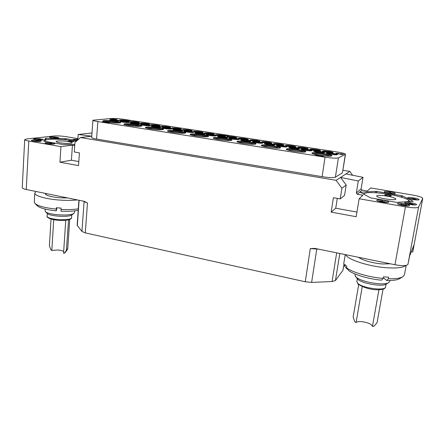 <?xml version="1.0" encoding="UTF-8"?>
<svg xmlns="http://www.w3.org/2000/svg" width="445" height="445" viewBox="0 0 445 445"><rect width="100%" height="100%" fill="white"/><g stroke="black" fill="none" stroke-linecap="round" stroke-linejoin="round"><path stroke-width="0.67" d="M343.918 264.875L342.967 270.26L335.435 280.561L332.07 281.535L311.611 282.414L305.276 281.785L310.293 248.56L314.821 248.382L394.96 264.742L405.44 206.853C412.91 208.026 417.282 208.104 418.573 207.086L422.75 198.359C422.299 197.274 418.873 196.15 412.476 194.988L370.646 187.946L367.403 190.994L362.007 190.076L361.106 188.841L363.009 177.321L345.96 173.928L340.592 177.427L358.308 180.993L363.009 177.321M305.276 281.785L85.279 232.891L81.941 231.461L77.146 225.292L78.91 200.233M77.881 138.64L66.489 136.721C61.627 135.986 57.427 135.747 53.889 136.003L26.622 138.974L24.703 139.613C24.764 140.069 26.127 140.542 28.786 141.02L26.244 189.487L84.138 201.301L87.476 202.959L85.279 232.891M28.786 141.02L60.937 146.644L59.953 162.203L78.531 165.623L79.421 152.869L74.287 151.962L74.921 142.595L80.489 137.516L336.125 180.331L341.905 188.246L340.214 198.904L333.411 197.702L331.163 212.115L356.178 216.715L359.143 198.759L405.44 206.853M422.75 198.359L412.821 251.62L412.682 252.009L411.314 251.742M412.682 252.009L413.911 245.134L409.65 255.981L407.943 264.397C406.58 265.921 402.252 266.038 394.96 264.742M358.637 257.327C361.98 260.197 373.605 263.446 382.811 263.985L390.371 263.802M345.693 254.685C347.445 259.641 369.723 266.816 387.751 267.823C397.302 268.346 403.292 267.556 405.718 265.465M406.19 265.376L404.449 274.793L402.892 276.718C400.272 278.247 395.438 278.932 388.39 278.754L388.674 277.168L383.429 276.846L383.145 278.431C368.905 277.229 352.373 272.346 346.572 267.846L346.827 266.299L344.97 264.625L344.714 266.16L343.757 263.618L345.231 254.59M389.892 280.506L389.737 281.396L388.763 282.603C384.319 286.013 360.656 281.919 356.006 276.996L354.899 274.865L355.043 273.987M383.145 278.431L381.532 280.183C368.799 279.071 354.12 274.715 348.769 270.632L346.572 267.846M388.39 278.754L386.75 280.5L383.29 277.647M386.75 280.5C393.007 280.634 397.324 280.005 399.688 278.62L402.731 276.812M344.714 266.16L346.894 268.925L347.45 268.964M346.894 268.925L344.641 266.065M355.449 276.412L357.708 279.171C361.813 283.51 382.366 287.075 386.288 284.082L388.669 282.658M362.236 286.619L356.089 322.536C356.923 321.802 358.581 321.485 361.056 321.585C367.553 322.314 371.353 323.921 372.448 326.413L373.934 326.246L377.054 322.731L383.039 289.194M356.089 322.536L354.804 321.718L353.152 317.124L358.659 284.666M378.94 289.767L372.448 326.413M390.081 199.555C382.277 198.654 377.794 197.474 376.626 196.023C376.921 195.416 378.873 195.249 382.478 195.522C390.182 196.401 394.654 197.58 395.894 199.048C395.622 199.649 393.68 199.822 390.081 199.555M408.733 201.674L408.349 200.094C405.228 197.452 389.564 193.859 377.577 192.913C371.258 192.407 366.986 192.524 364.755 193.263L363.749 194.276M386.683 194.676L384.669 194.843C385.086 195.338 386.638 195.744 389.33 196.05L391.339 195.883C390.91 195.388 389.364 194.988 386.683 194.676M410.084 201.574L408.488 200.194M363.47 193.709L364.755 193.263M376.787 191.417L402.325 195.833L413.21 201.29L396.695 202.392L370.563 197.858L360.211 192.24L375.78 191.333L376.787 191.417L376.548 192.835M359.143 198.759L362.892 195.233L357.285 194.265L356.345 192.98L361.106 188.841M376.843 200.133L376.793 200.228C376.259 201.363 388.023 203.309 388.557 202.169L388.591 202.091C389.069 200.945 377.488 199.026 376.843 200.133M397.552 203.532L397.524 203.604C396.968 204.761 409.144 206.808 409.483 205.607L409.506 205.557C409.995 204.383 398.014 202.369 397.552 203.532M404.722 202.603L404.7 202.659C404.155 203.788 416.253 205.818 416.526 204.639L416.542 204.6C417.021 203.46 405.111 201.457 404.722 202.603M407.753 197.725L407.737 197.78C407.225 198.809 418.823 200.734 419.062 199.649L419.073 199.61C419.524 198.57 408.098 196.679 407.753 197.725M384.363 191.678L384.33 191.751C383.846 192.713 394.776 194.487 395.21 193.508L395.243 193.447C395.666 192.474 384.897 190.727 384.363 191.678M352.64 175.263L349.826 171.414L345.96 173.928M342.973 170.307L349.826 171.414M26.244 189.487C23.63 188.93 22.3 188.318 22.25 187.657L24.703 139.613M45.579 194.332L45.535 194.287C47.509 195.945 52.288 197.118 59.875 197.803L67.773 197.964M45.907 193.497L45.952 194.643M45.535 194.287L45.257 193.369M35.005 203.487L37.152 205.685C39.833 208.049 46.197 209.779 56.254 210.869L56.231 209.111C44.989 207.91 37.886 206.007 34.927 203.404L34.309 202.075L34.81 192.996C34.332 195.717 45.646 199.065 59.207 200.033C66.071 200.523 72.112 200.489 77.341 199.916M34.81 192.996L36.045 191.489M78.303 208.833C73.536 209.584 67.773 209.79 61.01 209.462L61.099 208.099L56.32 207.748L56.231 209.111M74.599 210.88L74.482 212.515L74.009 213.216C71.094 216.415 47.904 215.024 45.279 211.453L44.984 209.039M56.254 210.869L56.916 207.798M61.01 209.462L61.01 211.219C68.04 211.531 73.775 211.219 78.203 210.285M73.959 213.255L72.09 214.763C69.498 217.577 49.328 216.376 47.014 213.233L45.323 211.503M68.552 219.824L68.146 219.925M65.749 220.303L63.563 253.211L63.891 253.288L65.326 252.426L67.406 249.523L66.411 250.285L68.558 220.014M53.734 219.752L51.82 250.424L51.498 250.351L50.864 249.767L49.395 245.857L51.042 219.107M51.82 250.424L57.627 249.995C60.425 250.207 62.445 250.702 63.68 251.492M66.411 250.285L64.592 253.016M63.752 143.262C59.035 142.778 56.482 142.194 56.098 141.516C56.71 140.865 59.569 140.737 64.67 141.121C69.348 141.605 71.89 142.183 72.29 142.867C71.723 143.513 68.875 143.64 63.752 143.262M76.39 141.26L65.265 139.736C55.364 138.929 48.811 139.046 45.624 140.097C44.745 140.525 44.912 141.032 46.13 141.621M71.278 140.937L68.341 141.065L71.016 141.671L73.948 141.543L71.278 140.937M45.379 140.208L44.7 141.376M77.118 140.592L65.943 138.695L65.877 139.791M74.782 144.664L62.467 144.453L43.738 141.137L45.557 138.356L46.096 138.295L65.943 138.695M74.727 145.47L72.435 145.076L71.417 160.211L78.815 161.557M60.937 146.644L72.435 145.076M45.852 142.567L44.967 142.884C44.689 143.518 51.592 144.358 54.029 143.991L54.88 143.674C55.136 143.04 48.344 142.211 45.852 142.567M32.307 140.047L31.372 140.364C31.1 140.976 37.858 141.788 40.339 141.443L41.235 141.126C41.485 140.514 34.832 139.708 32.307 140.047M34.604 138.656L33.692 138.962C33.431 139.558 40.089 140.359 42.514 140.025L43.388 139.724C43.632 139.135 37.08 138.339 34.604 138.656M50.357 136.921L49.545 137.199C49.284 137.755 55.781 138.551 58.056 138.234L58.835 137.967C59.074 137.405 52.677 136.621 50.357 136.921M77.842 139.224L73.058 139.413C73.269 139.786 74.693 140.114 77.335 140.392M80.489 137.516L91.759 136.164M336.125 180.331L340.592 177.427L346.188 185.081L344.536 195.405L340.214 198.904M97.855 121.591L96.554 139.051C93.378 138.501 91.748 137.978 91.659 137.488L92.927 120.217C93.016 120.617 94.663 121.073 97.855 121.591L325.05 157.185C331.998 158.186 336.448 158.42 338.406 157.892L345.504 154.276C345.148 153.592 342.244 152.813 336.787 151.929L329.89 150.855L328.849 151.289L330.04 151.383L329.545 151.294L330.401 150.933L329.767 151.3M96.554 139.051L322.102 176.676C328.994 177.716 333.427 177.889 335.397 177.188L342.444 172.788L345.337 154.443M345.504 154.276L342.444 172.788M59.953 162.203L71.417 160.211M77.792 139.98L78.164 134.496L91.603 136.181M78.164 134.496L91.993 132.955M358.308 180.993L356.345 192.98M337.288 198.387L335.741 208.221L356.946 212.076M331.163 212.115L335.741 208.221M341.905 188.246L346.188 185.081M128.31 120.016L124.238 119.394C118.999 118.654 114.727 118.353 111.428 118.492L92.927 120.217M329.856 150.872L131.119 120.445M130.641 120.373L127.492 119.966L126.018 120.089L126.892 120.317L129.345 120.172M337.26 154.682L337.349 154.587C337.722 153.909 327.603 152.451 326.597 153.036L326.491 153.136C326.074 153.803 336.348 155.283 337.26 154.682M324.427 152.696L324.539 152.596C324.906 151.934 314.999 150.516 313.909 151.072L313.775 151.183C313.369 151.84 323.426 153.275 324.427 152.696M311.761 150.744L311.895 150.633C312.251 149.982 302.555 148.608 301.376 149.136L301.226 149.253C300.826 149.898 310.671 151.294 311.761 150.744C310.866 150.021 302.383 148.925 301.343 149.403M299.262 148.814L299.413 148.697C299.763 148.057 290.268 146.722 289.005 147.228L288.838 147.351C288.443 147.985 298.083 149.342 299.262 148.814C298.395 148.096 290.084 147.034 288.972 147.49L288.95 147.495M286.869 146.9L287.042 146.778C287.387 146.149 278.086 144.847 276.745 145.337L276.551 145.459C276.161 146.082 285.607 147.401 286.869 146.9M274.682 145.014L274.882 144.886C275.216 144.275 266.104 143.006 264.686 143.474L264.464 143.607C264.085 144.219 273.347 145.498 274.682 145.014M262.65 143.157L262.873 143.023C263.201 142.422 254.267 141.193 252.777 141.632L252.532 141.771C252.159 142.372 261.237 143.618 262.65 143.157M250.713 141.315L250.963 141.176C251.292 140.587 242.525 139.385 240.968 139.808L240.695 139.953C240.333 140.542 249.233 141.755 250.713 141.315M238.982 139.502L239.254 139.357C239.577 138.779 230.977 137.616 229.353 138.017L229.053 138.161C228.697 138.74 237.43 139.919 238.982 139.502M227.389 137.711L227.69 137.566C228.007 136.993 219.563 135.864 217.878 136.242L217.555 136.398C217.205 136.96 225.776 138.111 227.389 137.711M214.596 136.003L207.743 135.219C211.125 135.853 213.839 136.087 215.892 135.936L216.22 135.786C216.531 135.23 208.243 134.123 206.497 134.485L206.146 134.64L206.397 134.852M204.583 134.19L204.939 134.034C205.245 133.489 197.107 132.41 195.305 132.755L194.921 132.916C194.587 133.461 202.853 134.551 204.583 134.19M193.414 132.465L193.797 132.304C194.098 131.77 186.099 130.719 184.247 131.047L183.835 131.214C183.501 131.742 191.623 132.81 193.414 132.465M182.328 130.752L182.745 130.591C183.04 130.068 175.18 129.044 173.272 129.356L172.832 129.523C172.51 130.04 180.486 131.08 182.328 130.752M171.425 129.067L171.87 128.905C172.154 128.394 164.433 127.392 162.475 127.687L162.002 127.854C161.685 128.366 169.534 129.378 171.425 129.067M160.651 127.403L161.123 127.237C161.407 126.736 153.809 125.763 151.806 126.041L151.3 126.208C150.994 126.708 158.709 127.698 160.651 127.403M149.959 125.751L150.46 125.585C150.738 125.095 143.268 124.138 141.215 124.405L140.681 124.578C140.381 125.067 147.968 126.03 149.959 125.751M139.435 124.127L139.969 123.96C140.242 123.476 132.888 122.547 130.797 122.792L130.229 122.97C129.934 123.449 137.405 124.389 139.435 124.127M129.033 122.525L129.601 122.353C129.868 121.88 122.631 120.968 120.495 121.207L119.9 121.379C119.605 121.852 126.964 122.77 129.033 122.525M118.759 120.934L119.355 120.762C119.616 120.3 112.485 119.41 110.316 119.633L109.687 119.811C109.403 120.267 116.646 121.168 118.759 120.934M333.016 152.735L333.116 152.641C333.472 151.99 323.587 150.571 322.575 151.128L322.458 151.228C322.052 151.873 332.087 153.308 333.016 152.735M320.394 150.794L320.511 150.694C320.862 150.054 311.183 148.674 310.082 149.209L309.948 149.314C309.553 149.948 319.377 151.345 320.394 150.794M307.984 148.886L308.118 148.78C308.468 148.152 298.99 146.811 297.805 147.317L297.649 147.429C297.26 148.052 306.883 149.409 307.984 148.886M295.73 147L295.886 146.889C296.231 146.272 286.942 144.97 285.679 145.454L285.501 145.571C285.117 146.183 294.546 147.501 295.73 147C294.857 146.31 286.758 145.276 285.64 145.71L285.618 145.715M283.626 145.137L283.804 145.02C284.144 144.414 275.038 143.151 273.703 143.613L273.503 143.735C273.124 144.336 282.369 145.621 283.626 145.137M271.628 143.296L271.828 143.168C272.162 142.578 263.234 141.343 261.821 141.783L261.604 141.916C261.232 142.506 270.293 143.752 271.628 143.296M259.824 141.477L260.052 141.349C260.375 140.765 251.62 139.569 250.14 139.986L249.895 140.125C249.534 140.703 258.423 141.916 259.824 141.477M248.121 139.68L248.371 139.541C248.688 138.974 240.1 137.805 238.553 138.206L238.281 138.345C237.925 138.912 246.647 140.097 248.121 139.68M236.607 137.905L236.879 137.766C237.191 137.21 228.763 136.07 227.156 136.454L226.855 136.598C226.511 137.155 235.066 138.306 236.607 137.905M217.199 135.464C220.575 136.075 223.251 136.309 225.231 136.159L225.526 136.014C225.838 135.464 217.561 134.357 215.892 134.724L215.569 134.868L215.836 135.08M213.989 134.429L214.318 134.279C214.618 133.745 206.491 132.666 204.767 133.011L204.411 133.161C204.077 133.695 212.332 134.791 213.989 134.429M202.887 132.721L203.237 132.571C203.537 132.043 195.55 130.991 193.77 131.32L193.391 131.475C193.063 131.998 201.173 133.066 202.887 132.721M191.867 131.025L192.251 130.875C192.54 130.357 184.692 129.328 182.862 129.64L182.456 129.801C182.133 130.313 190.098 131.353 191.867 131.025M181.026 129.362L181.438 129.2C181.721 128.7 174.006 127.693 172.126 127.993L171.687 128.149C171.369 128.655 179.207 129.667 181.026 129.362M170.268 127.704L170.708 127.548C170.986 127.053 163.398 126.074 161.468 126.352L161.001 126.514C160.695 127.009 168.399 127.999 170.268 127.704M159.677 126.08L160.144 125.913C160.422 125.429 152.958 124.472 150.983 124.739L150.488 124.906C150.182 125.39 157.764 126.358 159.677 126.08M149.214 124.466L149.709 124.305C149.982 123.832 142.634 122.892 140.62 123.148L140.092 123.31C139.791 123.788 147.256 124.734 149.214 124.466M138.868 122.876L139.396 122.714C139.663 122.247 132.432 121.335 130.374 121.568L129.812 121.735C129.523 122.203 136.865 123.126 138.868 122.876M128.599 121.296L129.156 121.129C129.423 120.678 122.297 119.783 120.2 120.005L119.61 120.172C119.327 120.628 126.558 121.535 128.599 121.296M119.549 122.965L120.651 122.636C121.112 121.763 108.074 120.128 104.002 120.545L102.795 120.89C102.25 121.758 115.667 123.421 119.549 122.965M140.854 126.28L141.833 125.952C142.317 125.039 128.855 123.332 124.928 123.799L123.843 124.138C123.271 125.045 137.127 126.792 140.854 126.28M162.631 129.667L163.493 129.345C163.994 128.394 150.082 126.603 146.316 127.125L145.354 127.459C144.758 128.405 159.076 130.235 162.631 129.667M184.992 133.144L185.743 132.833C186.26 131.842 171.859 129.957 168.271 130.541L167.431 130.863C166.808 131.853 181.632 133.778 184.992 133.144M207.915 136.71L208.555 136.415C209.094 135.375 194.165 133.389 190.777 134.045L190.048 134.351C189.398 135.38 204.761 137.41 207.915 136.71M231.372 140.359L231.912 140.075C232.468 138.996 216.971 136.899 213.8 137.622L213.177 137.917C212.504 138.99 228.452 141.132 231.372 140.359M255.486 144.108L255.925 143.846C256.504 142.717 240.389 140.503 237.458 141.304L236.94 141.582C236.234 142.695 252.816 144.964 255.486 144.108M280.228 147.951L280.572 147.718C281.173 146.538 264.391 144.197 261.727 145.076L261.31 145.331C260.57 146.494 277.836 148.897 280.228 147.951M305.565 151.895L305.826 151.684C306.449 150.46 288.955 147.979 286.574 148.941L286.252 149.175C285.484 150.382 303.479 152.924 305.565 151.895M331.636 155.95L331.825 155.767C332.465 154.493 314.198 151.862 312.14 152.919L311.895 153.124C311.094 154.376 329.89 157.079 331.636 155.95M107.963 122.514L106.383 122.447M106.066 122.297L106.794 122.414L105.337 122.642L108.986 122.853L107.557 122.453L108.302 122.386M321.796 155.939L320.15 155.678L320.723 155.972M320 155.744L320.917 155.889L320.222 156.29L323.671 156.429L321.969 155.761M113.458 119.299L114.949 119.305M114.354 119.199L116.251 119.432M116.256 119.377L116.69 119.371M112.808 119.182L115.3 119.521M340.319 154.209L343.523 154.181L340.347 153.692L342.711 154.12L339.635 154.026L341.048 154.415L342.7 154.526L340.169 154.109L343.523 154.181M340.241 153.742L341.716 154.076M339.596 154.048L342.7 154.526M128.494 120.562L129.651 120.756L129.289 120.589L130.708 120.367L128.494 120.562L130.035 120.628M129.984 120.623L131.125 120.428M328.849 151.289L330.218 151.311M228.48 135.669L225.131 135.686L223.874 135.28L228.48 135.669L223.874 135.28M217.205 135.397L214.601 135.052M203.821 134.785L207.748 135.169M105.454 122.086L102.484 121.83L103.88 122.258L105.064 122.153L103.223 121.852L105.904 122.119M102.05 121.919L105.07 122.208M103.974 121.936L105.448 122.141M315.716 155.266L317.48 155.845L319.043 155.822L319.226 155.433L316.206 155.06L315.805 155.383L316.912 155.655L319.321 155.55M113.069 118.887L113.497 118.915M109.876 118.72L112.718 118.993M111.723 118.754L113.063 118.943M335.858 153.43L337.599 153.981L339.04 153.964L339.146 153.597L336.27 153.247L335.975 153.542L337.06 153.803L339.262 153.709M127.804 120.117L129.567 120.284M126.018 120.089L128.839 120.361M108.986 122.853L109.314 122.725M105.776 122.709L108.992 122.753M105.348 122.536L105.788 122.609M108.48 122.675L106.216 122.57L108.48 122.675M106.961 122.603L107.557 122.631M320.778 156.379L323.687 156.317M320.239 156.178L320.795 156.267M323.037 156.217L320.995 156.178L323.037 156.217M321.229 156.184L322.208 156.201M102.7 121.913L104.186 122.214L102.94 121.913M102.928 122.013L104.519 122.097M318.626 155.633L316.173 155.333L317.507 155.149L318.626 155.633M316.234 155.255L318.792 155.561M110.694 118.815L112.196 118.893M338.634 153.781L336.303 153.503L337.494 153.33L338.634 153.781M336.342 153.43L338.762 153.725M126.814 120.183L128.316 120.361M53.461 144.041L50.697 143.279L47.454 143.685M48.266 143.451L46.336 143.474M48.733 143.857L52.276 143.874L50.151 143.507L51.231 143.368M51.192 143.824L48.21 143.752L51.192 143.824M39.777 141.488L37.146 140.781L33.492 141.082M35.066 140.92L32.785 140.948M37.386 141.488L39.744 141.21M34.443 141.043L36.518 141.432M35.873 140.876L38.754 141.171L35.867 141.009M36.746 141.165L36.763 140.848M37.085 141.226L37.102 140.887M41.897 140.075L41.268 139.953M37.397 139.552L35.138 139.546M38.843 139.986L39.633 140.064M41.263 140.097L40.985 139.669L39.121 139.391L35.923 139.691M41.207 140.097L41.279 139.802M40.629 140.097L41.074 139.902M40.578 140.097L40.695 139.747M40.222 140.086L40.25 139.63L40.601 139.708M39.705 140.069L39.739 139.541L40.25 139.63M39.205 140.008L39.232 139.474L39.739 139.541M38.954 139.986L39.232 139.474M38.643 139.724L38.982 139.452M38.103 139.613L38.42 139.441M38.837 140.019L38.109 139.48M38.531 139.997L38.854 139.763M38.187 139.969L38.543 139.797M37.519 139.902L38.203 139.736M37.191 139.869L37.53 139.669M36.712 139.808L37.208 139.652M53.433 137.816L51.042 137.772M57.021 138.295L57.394 138.028L54.401 137.522L56.37 137.956L51.609 137.878M52.899 138.061L57.038 138.072M52.443 138.006L52.911 137.878M54.023 137.844L54.04 137.561M77.653 140.103L74.521 139.991M77.636 140.119L76.34 140.286M76.957 140.359L77.441 140.297M387.4 202.481L382.316 201.257M381.348 201.123L380.987 201.084M380.008 200.995L377.783 200.956M382.088 202.052L385.131 201.808L382.088 201.273L382.372 200.94L380.069 200.923L381.209 201.29L380.775 201.808M384.931 202.419L385.014 201.952M379.852 201.596L379.941 201.068M382.305 201.312L382.372 200.94M385.02 202.431L385.131 201.808M384.124 201.796L381.582 201.885L381.966 201.418L384.124 201.796M381.888 201.874L381.966 201.418M408.293 205.94L406.324 205.312M404.9 204.989L402.803 204.622M401.179 204.427L398.52 204.344M405.395 205.829L406.279 205.562L406.396 204.917L402.347 204.544L401.251 204.021L402.419 205.39M401.251 204.021L401.134 204.667L401.613 205.228M403.938 205.646L406.396 204.917M403.12 205.518L402.408 204.667L404.733 205.073L403.209 205.534M415.302 204.967L413.027 204.283M408.404 203.504L405.729 203.398M412.843 204.845L413.038 204.216L412.509 203.91L409.873 203.376L408.432 203.448L408.56 203.715L412.209 204.455L412.026 204.795M412.838 204.884L412.921 204.439L409.027 203.632L413.038 204.216M412.687 204.867L412.921 204.439M411.475 204.728L411.53 204.416M410.818 204.633L410.874 204.333M410.051 204.505L410.106 204.199M409.422 204.388L409.483 204.06M408.816 204.266L408.883 203.877M408.471 204.194L408.56 203.715M408.265 204.144L408.377 203.549M412.009 204.283L412.07 203.944M411.636 204.277L411.714 203.827M411.124 204.227L411.219 203.715M410.362 204.105L410.457 203.582M409.845 203.999L409.934 203.521M409.45 203.888L409.522 203.504M417.76 199.95L415.591 199.327M411.258 198.615L408.844 198.503M411.358 199.121L411.414 198.804L414.94 199.455L414.067 199.683M411.147 199.154L411.414 198.804M415.541 199.855L415.58 199.265L414.506 198.793L411.236 198.654M415.485 199.85L415.613 199.449M412.331 199.399L411.247 199.099M411.942 198.82L413.11 198.654L414.957 199.188L411.942 198.82M412.276 198.943L412.343 198.592M412.654 199.054L412.732 198.609M413.027 199.132L413.11 198.654M413.878 199.265L413.967 198.798M414.245 199.293L414.323 198.882M414.607 199.304L414.662 198.987M393.925 193.775L390.421 192.924M389.536 192.78L385.453 192.457M390.209 193.408L390.476 192.613L389.776 192.496L389.08 193.33M390.61 193.558L389.814 193.419L390.476 192.613M407.943 264.397L418.573 207.086M422.728 198.426L412.793 251.714M413.733 246.374L413.438 246.319M356.857 281.49L358.058 284.166C364.538 288.054 371.336 289.923 378.456 289.773C385.448 289.3 384.83 288.204 385.581 286.942C385.648 291.258 362.313 288.204 357.78 283.32L356.857 281.49L357.313 278.776M375.78 191.333L375.536 192.763M402.325 195.833L402.046 197.38M401.418 195.594L401.145 197.107M357.285 194.265L362.007 190.076M342.967 270.26L343.868 264.742M335.435 280.561L339.808 253.483M71.589 217.433L71.578 217.611C71.606 221.304 46.286 219.724 47.159 216.053L47.315 213.505M69.72 219.452L67.746 248.616L66.544 249.879M65.026 138.612L64.953 139.708M46.096 138.295L46.002 139.947M45.557 138.356L45.451 140.175M338.406 157.892L335.397 177.188M322.102 176.676L325.05 157.185M337.199 154.704C336.314 153.953 327.659 152.796 326.602 153.286M335.747 154.804L327.959 153.759M279.004 148.118C276.206 146.984 265.698 145.687 262.711 146.099M280.483 147.84C279.838 146.583 264.191 144.508 261.693 145.343L261.36 145.476M230.343 140.47C227.562 139.418 217.561 138.267 214.612 138.662M231.878 140.336C232.44 139.252 216.943 137.155 213.767 137.883L213.238 138.056M184.152 133.222C181.371 132.248 171.842 131.225 168.911 131.581M185.654 132.955C185.009 131.904 171.609 130.246 168.249 130.797L167.492 130.997M140.197 126.33C137.394 125.429 128.327 124.517 125.395 124.839M141.744 126.069C141.082 125.106 128.583 123.61 124.906 124.049L123.91 124.272M104.386 121.58L104.403 121.574C107.356 121.279 116.173 122.141 118.982 123.004M120.556 122.748C119.889 121.83 107.79 120.4 103.98 120.79L102.867 121.018M318.887 150.899L311.45 149.926M320.356 150.805C319.471 150.093 311.111 149.003 310.065 149.459M282.186 145.226L275.01 144.336M283.654 145.131C282.786 144.458 274.849 143.451 273.664 143.869L273.619 143.88M246.741 139.752L239.811 138.929M248.215 139.652C247.37 139.024 239.888 138.1 238.526 138.456L238.403 138.49M190.571 131.075L184.052 130.363M192.095 130.98C191.267 130.413 184.458 129.612 182.834 129.884L182.584 129.94M158.42 126.113L152.145 125.457M159.989 126.018C157.441 125.29 154.432 124.945 150.961 124.978L150.621 125.039M127.37 121.324L121.346 120.723M129 121.235C126.575 120.556 123.632 120.228 120.183 120.245L119.755 120.311M137.627 122.909L131.52 122.286M139.235 122.814C136.771 122.125 133.811 121.785 130.352 121.808L129.951 121.874M147.968 124.5L141.771 123.866M149.553 124.411C147.045 123.699 144.063 123.36 140.598 123.387L140.225 123.449M169 127.748L162.642 127.07M170.552 127.654C167.954 126.903 164.923 126.552 161.446 126.597L161.135 126.653M179.741 129.406L173.305 128.711M181.282 129.311C178.64 128.544 175.58 128.188 172.098 128.232L171.82 128.288M201.574 132.777L194.971 132.043M203.087 132.677C202.258 132.098 195.322 131.275 193.742 131.564L193.519 131.614M212.66 134.49L205.979 133.734M214.162 134.39C213.333 133.8 206.263 132.949 204.739 133.255L204.539 133.3M223.885 136.22L217.199 135.447M225.376 136.12C224.541 135.519 217.338 134.646 215.864 134.969L215.691 135.007M235.244 137.978L228.396 137.177M236.729 137.878C235.883 137.26 228.546 136.365 227.122 136.704L226.978 136.737M258.428 141.554L251.414 140.715M259.897 141.46C259.046 140.815 251.419 139.864 250.107 140.242L250.012 140.264M270.21 143.379L263.117 142.506M271.678 143.279C270.821 142.617 263.04 141.643 261.788 142.038L261.721 142.061M294.267 147.095L287.003 146.177M306.499 148.986L299.146 148.04M307.968 148.891C307.083 148.185 298.812 147.123 297.766 147.579M331.486 152.846L323.954 151.845M332.96 152.752C332.07 152.034 323.626 150.911 322.575 151.372M161.88 129.729C159.093 128.794 149.798 127.826 146.867 128.166M163.404 129.462C162.753 128.46 149.82 126.886 146.288 127.376L145.415 127.593M206.981 136.804C204.199 135.792 194.437 134.707 191.506 135.08M208.471 136.532C207.826 135.436 193.925 133.684 190.749 134.301L190.11 134.49M254.356 144.247C251.575 143.151 241.318 141.927 238.359 142.333M255.836 143.969C255.191 142.767 240.172 140.809 237.424 141.566L236.996 141.721M304.252 152.084C301.437 150.911 290.663 149.531 287.648 149.954M305.737 151.812C305.081 150.499 288.766 148.296 286.541 149.209L286.302 149.32M330.234 156.173C327.392 154.955 316.339 153.492 313.291 153.92M331.736 155.895C331.063 154.526 314.02 152.184 312.101 153.186L311.945 153.269M322.942 152.819L315.244 151.801M324.388 152.713C323.504 151.973 314.943 150.849 313.892 151.328M310.299 150.855L302.695 149.87M297.822 148.919L290.307 147.957M285.451 146.995L278.025 146.066M286.892 146.889C286.029 146.194 277.897 145.159 276.707 145.593M273.286 145.109L265.949 144.202M274.732 145.003C273.875 144.319 265.904 143.312 264.653 143.729L264.58 143.752M261.276 143.245L254.023 142.367M262.722 143.134C261.871 142.467 254.062 141.493 252.743 141.888L252.649 141.916M249.361 141.393L242.197 140.542M250.813 141.287C249.968 140.637 242.319 139.686 240.934 140.064L240.812 140.097M237.647 139.58L230.566 138.745M239.104 139.469C238.264 138.829 230.76 137.911 229.32 138.267L229.175 138.306M226.077 137.783L219.073 136.977M227.54 137.677C226.705 137.049 219.346 136.153 217.85 136.498L217.677 136.537M216.07 135.897C215.241 135.286 208.021 134.412 206.469 134.735L206.269 134.785M203.309 134.251L196.473 133.489M204.789 134.145C203.966 133.544 196.874 132.699 195.277 133.005L195.049 133.061M192.151 132.521L185.398 131.781M193.647 132.415C192.824 131.831 185.865 131.008 184.219 131.297L183.957 131.353M181.087 130.802L174.412 130.085M182.595 130.702C181.771 130.129 174.935 129.328 173.244 129.601L172.955 129.662M170.196 129.117L163.604 128.416M171.714 129.011C169.083 128.243 165.996 127.882 162.453 127.932L162.13 127.993M159.432 127.448L152.924 126.769M160.968 127.348C158.381 126.597 155.322 126.241 151.784 126.285L151.434 126.347M148.752 125.79L142.328 125.134M150.31 125.69C147.768 124.962 144.731 124.611 141.193 124.65L140.815 124.711M138.239 124.166L131.898 123.521M139.813 124.066C137.316 123.348 134.301 123.009 130.774 123.037L130.368 123.104M127.854 122.553L121.591 121.93M129.445 122.458C126.986 121.758 123.999 121.424 120.478 121.446L120.039 121.513M117.58 120.962L111.406 120.356M119.199 120.868C116.779 120.189 113.809 119.855 110.299 119.872L109.826 119.944M81.941 231.461L84.088 201.685L87.476 202.959M83.627 201.196L84.088 201.685L84.027 201.279M77.302 225.715L79.099 200.272M311.611 282.414L316.823 248.794M310.293 248.56L318.692 249.172M332.07 281.535L336.67 252.843M385.581 286.942L386.076 284.205M408.349 200.094L408.744 200.389M47.159 216.053C46.102 216.954 49.84 219.952 60.186 220.453C70.594 220.514 71.684 218.439 71.567 217.716L71.767 214.991M64.347 253.233L65.326 252.426M67.746 248.616L67.406 249.523M45.624 140.097L45.346 140.22"/></g></svg>
